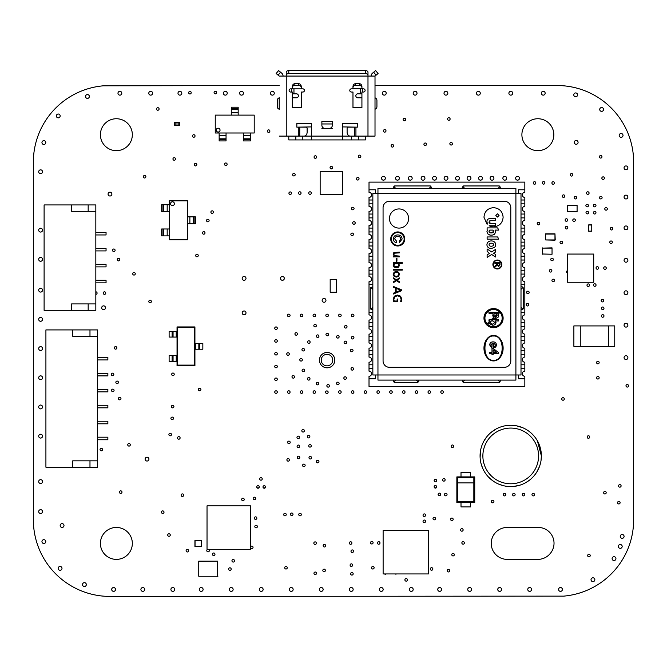 <?xml version="1.0" encoding="UTF-8"?>
<svg xmlns="http://www.w3.org/2000/svg" width="667" height="667" viewBox="0 0 667 667"><rect width="100%" height="100%" fill="white"/><g stroke="black" fill="none" stroke-linecap="round" stroke-linejoin="round"><path stroke-width="1" d="M542.454 253.994L552.034 254.252L542.454 253.994L542.454 248.124L542.454 253.994M552.034 247.866L542.454 248.124L552.034 247.866L552.034 253.994M436.235 487.819A51.092 51.092 0 0 1 435.543 487.827L434.617 487.827M265.216 487.827L263.332 487.827M258.963 487.827L257.07 487.827M330.382 168.518L332.274 168.518M332.725 360.097A5.745 5.745 0 0 0 324.104 355.119A5.745 5.745 0 0 0 324.104 365.074A5.745 5.745 0 0 0 332.725 360.097M71.569 204.936L95.831 204.936L95.831 211.322L71.569 211.322L71.569 204.936L44.105 204.936L44.105 310.305L95.831 310.305L95.831 303.919L71.569 303.919L71.569 310.305M95.831 303.919L95.831 211.322M88.169 211.322L88.169 204.936M95.831 232.391L106.053 232.391L106.053 234.951L95.831 234.951M95.831 266.883L106.053 266.883L106.053 264.324L95.831 264.324M95.831 250.917L106.053 250.917L106.053 248.357L95.831 248.357M95.831 282.85L106.053 282.85L106.053 280.29L95.831 280.29M88.169 303.919L88.169 310.305M521.002 214.049L524.837 214.049L524.837 211.497A2.551 2.551 0 0 1 522.286 208.938A2.551 2.551 0 0 1 524.837 206.386L524.837 203.835L521.002 203.835M524.837 203.835L524.837 197.449A2.551 2.551 0 0 1 522.286 194.889A2.551 2.551 0 0 1 524.837 192.338L524.837 182.116L369.018 182.116L369.018 192.338A2.551 2.551 0 0 1 371.569 194.889A2.551 2.551 0 0 1 369.018 197.449L369.018 206.386A2.551 2.551 0 0 1 371.569 208.938A2.551 2.551 0 0 1 369.018 211.497L369.018 220.435A2.551 2.551 0 0 1 371.569 222.986A2.551 2.551 0 0 1 369.018 225.546L369.018 234.484A2.551 2.551 0 0 1 371.569 237.043A2.551 2.551 0 0 1 369.018 239.595L369.018 248.533A2.551 2.551 0 0 1 371.569 251.092A2.551 2.551 0 0 1 369.018 253.643L369.018 262.581A2.551 2.551 0 0 1 371.569 265.141A2.551 2.551 0 0 1 369.018 267.692L369.018 276.63A2.551 2.551 0 0 1 371.569 279.19A2.551 2.551 0 0 1 369.018 281.741L369.018 314.949A2.551 2.551 0 0 1 371.569 317.509A2.551 2.551 0 0 1 369.018 320.06L369.018 328.998A2.551 2.551 0 0 1 371.569 331.557A2.551 2.551 0 0 1 369.018 334.109L369.018 343.046A2.551 2.551 0 0 1 371.569 345.606A2.551 2.551 0 0 1 369.018 348.157L369.018 357.103A2.551 2.551 0 0 1 371.569 359.655A2.551 2.551 0 0 1 369.018 362.206L369.018 371.152A2.551 2.551 0 0 1 371.569 373.703A2.551 2.551 0 0 1 369.018 376.255L369.018 386.476L524.837 386.476L524.837 376.255A2.551 2.551 0 0 1 522.286 373.703A2.551 2.551 0 0 1 524.837 371.152L524.837 362.206A2.551 2.551 0 0 1 522.286 359.655A2.551 2.551 0 0 1 524.837 357.103L524.837 348.157A2.551 2.551 0 0 1 522.286 345.606A2.551 2.551 0 0 1 524.837 343.046L524.837 334.109A2.551 2.551 0 0 1 522.286 331.557A2.551 2.551 0 0 1 524.837 328.998L524.837 320.06A2.551 2.551 0 0 1 522.286 317.509A2.551 2.551 0 0 1 524.837 314.949L524.837 281.741A2.551 2.551 0 0 1 522.286 279.19A2.551 2.551 0 0 1 524.837 276.63L524.837 267.692A2.551 2.551 0 0 1 522.286 265.141A2.551 2.551 0 0 1 524.837 262.581L524.837 253.643A2.551 2.551 0 0 1 522.286 251.092A2.551 2.551 0 0 1 524.837 248.533L524.837 239.595A2.551 2.551 0 0 1 522.286 237.043A2.551 2.551 0 0 1 524.837 234.484L524.837 225.546A2.551 2.551 0 0 1 522.286 222.986A2.551 2.551 0 0 1 524.837 220.435L524.837 214.049M395.839 380.09L393.922 382.008L394.556 382.641L417.55 382.641L418.826 381.366L418.826 380.09M393.28 380.09L393.922 382.008M429.048 188.503L430.957 186.585L430.323 185.951L394.556 185.951L393.28 187.227L393.28 188.503M431.599 188.503L430.957 186.585M372.845 286.852L370.927 287.494L372.845 289.403L372.845 307.287L370.927 309.205L370.293 308.563L370.293 288.127L370.927 287.494M370.927 309.205L372.845 309.838M462.256 380.09L462.89 382.008L464.807 380.09M498.016 380.09L499.933 382.008L500.567 380.09M462.89 382.008L463.532 382.641L499.291 382.641L499.933 382.008M521.002 307.287L522.92 309.205L523.562 308.563L523.562 288.127L522.286 286.852L521.002 286.852M521.002 309.838L522.92 309.205M498.016 188.503L499.933 186.585L499.291 185.951L463.532 185.951L462.256 187.227L462.256 188.503M500.567 188.503L499.933 186.585M524.837 312.398L521.002 312.398M521.002 322.611L524.837 322.611M524.837 217.884L521.002 217.884M521.002 228.097L524.837 228.097M545.648 239.945L555.227 239.945L554.969 233.817L545.648 233.817L545.648 239.945L554.969 240.203L554.969 234.075L545.648 234.075M279.215 85.526L103.302 85.818A76.638 76.638 0 0 0 33.35 162.164L33.35 519.785A76.63 76.63 0 0 0 109.98 596.423L563.698 596.131A76.638 76.638 0 0 0 633.65 519.785L633.358 155.486A76.638 76.638 0 0 0 557.02 85.526L375.012 85.526M396.481 573.945A1.276 1.276 0 0 1 395.181 573.945M386.185 573.945A1.276 1.276 0 0 1 384.525 573.945M521.894 134.701A15.966 15.966 0 0 1 545.839 120.877A15.966 15.966 0 0 1 545.839 148.533A15.966 15.966 0 0 1 521.894 134.701M100.409 134.701A15.966 15.966 0 0 1 124.354 120.877A15.966 15.966 0 0 1 124.354 148.533A15.966 15.966 0 0 1 100.409 134.701M100.409 543.422A15.966 15.966 0 0 1 124.354 529.59A15.966 15.966 0 0 1 124.354 557.245A15.966 15.966 0 0 1 100.409 543.422M377.439 542.955A1.276 1.276 0 0 1 379.356 541.854A1.276 1.276 0 0 1 379.356 544.064A1.276 1.276 0 0 1 377.439 542.955M58.171 568.359A1.918 1.918 0 0 1 61.039 566.7A1.918 1.918 0 0 1 61.039 570.018A1.918 1.918 0 0 1 58.171 568.359M254.819 526.555A1.276 1.276 0 0 1 256.737 525.454A1.276 1.276 0 0 1 256.737 527.664A1.276 1.276 0 0 1 254.819 526.555M186.11 550.7A1.276 1.276 0 0 1 188.019 549.591A1.276 1.276 0 0 1 188.019 551.801A1.276 1.276 0 0 1 186.11 550.7M82.5 584.584A1.918 1.918 0 0 1 85.368 582.925A1.918 1.918 0 0 1 85.368 586.243A1.918 1.918 0 0 1 82.5 584.584M253.16 498.457A1.276 1.276 0 0 1 255.077 497.357A1.276 1.276 0 0 1 255.077 499.566A1.276 1.276 0 0 1 253.16 498.457M381.524 178.256A1.918 1.918 0 0 1 384.4 176.597A1.918 1.918 0 0 1 384.4 179.915A1.918 1.918 0 0 1 381.524 178.256M601.159 300.634A1.276 1.276 0 0 1 603.076 299.525A1.276 1.276 0 0 1 603.076 301.734A1.276 1.276 0 0 1 601.159 300.634M170.902 589.453A1.918 1.918 0 0 1 173.779 587.794A1.918 1.918 0 0 1 173.779 591.112A1.918 1.918 0 0 1 170.902 589.453M550.759 259.488A1.276 1.276 0 0 1 552.676 258.379A1.276 1.276 0 0 1 552.676 260.597A1.276 1.276 0 0 1 550.759 259.488M593.497 285.051A1.276 1.276 0 0 1 595.414 283.942A1.276 1.276 0 0 1 595.414 286.151A1.276 1.276 0 0 1 593.497 285.051M111.514 390.403A1.276 1.276 0 0 1 113.432 389.303A1.276 1.276 0 0 1 113.432 391.512A1.276 1.276 0 0 1 111.514 390.403M601.417 308.296A1.276 1.276 0 0 1 603.335 307.187A1.276 1.276 0 0 1 603.335 309.396A1.276 1.276 0 0 1 601.417 308.296M111.697 589.453A1.918 1.918 0 0 1 114.566 587.794A1.918 1.918 0 0 1 114.566 591.112A1.918 1.918 0 0 1 111.697 589.453M601.417 315.958A1.276 1.276 0 0 1 603.335 314.849A1.276 1.276 0 0 1 603.335 317.067A1.276 1.276 0 0 1 601.417 315.958M350.1 565.132A1.276 1.276 0 0 1 352.018 564.024A1.276 1.276 0 0 1 352.018 566.233A1.276 1.276 0 0 1 350.1 565.132M344.097 342.429A1.276 1.276 0 0 1 346.015 341.329A1.276 1.276 0 0 1 346.015 343.538A1.276 1.276 0 0 1 344.097 342.429M461.864 542.905A1.276 1.276 0 0 1 463.782 541.804A1.276 1.276 0 0 1 463.782 544.014A1.276 1.276 0 0 1 461.864 542.905M171.352 406.587A1.276 1.276 0 0 1 173.27 405.478A1.276 1.276 0 0 1 173.27 407.695A1.276 1.276 0 0 1 171.352 406.587M343.847 378.064A1.276 1.276 0 0 1 345.764 376.963A1.276 1.276 0 0 1 345.764 379.173A1.276 1.276 0 0 1 343.847 378.064M351 551.209A1.276 1.276 0 0 1 352.918 550.1A1.276 1.276 0 0 1 352.918 552.318A1.276 1.276 0 0 1 351 551.209M551.934 280.457A1.276 1.276 0 0 1 553.852 279.348A1.276 1.276 0 0 1 553.852 281.566A1.276 1.276 0 0 1 551.934 280.457M325.963 334.517A1.276 1.276 0 0 1 327.881 333.408A1.276 1.276 0 0 1 327.881 335.618A1.276 1.276 0 0 1 325.963 334.517M451.776 554.661A1.276 1.276 0 0 1 453.685 553.552A1.276 1.276 0 0 1 453.685 555.761A1.276 1.276 0 0 1 451.776 554.661M322.136 300.358A1.918 1.918 0 0 1 325.004 298.699A1.918 1.918 0 0 1 325.004 302.018A1.918 1.918 0 0 1 322.136 300.358M168.893 434.534A1.276 1.276 0 0 1 170.81 433.425A1.276 1.276 0 0 1 170.81 435.643A1.276 1.276 0 0 1 168.893 434.534M326.855 385.86A1.276 1.276 0 0 1 328.773 384.751A1.276 1.276 0 0 1 328.773 386.96A1.276 1.276 0 0 1 326.855 385.86M549.325 270.802A1.276 1.276 0 0 1 551.234 269.693A1.276 1.276 0 0 1 551.234 271.911A1.276 1.276 0 0 1 549.325 270.802M587.16 437.027A1.276 1.276 0 0 1 589.078 435.918A1.276 1.276 0 0 1 589.078 438.127A1.276 1.276 0 0 1 587.16 437.027M307.445 378.831A1.276 1.276 0 0 1 309.363 377.73A1.276 1.276 0 0 1 309.363 379.94A1.276 1.276 0 0 1 307.445 378.831M618.551 485.893A1.276 1.276 0 0 1 620.468 484.784A1.276 1.276 0 0 1 620.468 486.993A1.276 1.276 0 0 1 618.551 485.893M624.062 292.746A1.918 1.918 0 0 1 626.93 291.087A1.918 1.918 0 0 1 626.93 294.405A1.918 1.918 0 0 1 624.062 292.746M322.836 570.435A1.276 1.276 0 0 1 324.754 569.326A1.276 1.276 0 0 1 324.754 571.536A1.276 1.276 0 0 1 322.836 570.435M299.783 359.805A1.276 1.276 0 0 1 301.701 358.696A1.276 1.276 0 0 1 301.701 360.905A1.276 1.276 0 0 1 299.783 359.805M323.153 545.714A1.276 1.276 0 0 1 325.071 544.614A1.276 1.276 0 0 1 325.071 546.823A1.276 1.276 0 0 1 323.153 545.714M617.559 502.676A1.276 1.276 0 0 1 619.476 501.567A1.276 1.276 0 0 1 619.476 503.777A1.276 1.276 0 0 1 617.559 502.676M307.57 342.046A1.276 1.276 0 0 1 309.488 340.945A1.276 1.276 0 0 1 309.488 343.155A1.276 1.276 0 0 1 307.57 342.046M161.456 512.173A1.276 1.276 0 0 1 163.373 511.072A1.276 1.276 0 0 1 163.373 513.282A1.276 1.276 0 0 1 161.456 512.173M140.895 589.453A1.918 1.918 0 0 1 143.764 587.794A1.918 1.918 0 0 1 143.764 591.112A1.918 1.918 0 0 1 140.895 589.453M560.022 242.438A1.276 1.276 0 0 1 561.939 241.329A1.276 1.276 0 0 1 561.939 243.538A1.276 1.276 0 0 1 560.022 242.438M586.985 285.176A1.276 1.276 0 0 1 588.894 284.067A1.276 1.276 0 0 1 588.894 286.285A1.276 1.276 0 0 1 586.985 285.176M111.264 374.437A1.276 1.276 0 0 1 113.173 373.337A1.276 1.276 0 0 1 113.173 375.546A1.276 1.276 0 0 1 111.264 374.437M620.252 536.41A1.918 1.918 0 0 1 623.128 534.751A1.918 1.918 0 0 1 623.128 538.069A1.918 1.918 0 0 1 620.252 536.41M585.884 205.586A1.276 1.276 0 0 1 587.794 204.486A1.276 1.276 0 0 1 587.794 206.695A1.276 1.276 0 0 1 585.884 205.586M292.63 174.679A1.276 1.276 0 0 1 294.547 173.57A1.276 1.276 0 0 1 294.547 175.788A1.276 1.276 0 0 1 292.63 174.679M434.142 480.582A1.276 1.276 0 0 1 436.06 479.473A1.276 1.276 0 0 1 436.06 481.682A1.276 1.276 0 0 1 434.142 480.582M60.172 525.538A1.918 1.918 0 0 1 63.048 523.878A1.918 1.918 0 0 1 63.048 527.197A1.918 1.918 0 0 1 60.172 525.538M262.998 486.96A1.276 1.276 0 0 1 264.916 485.859A1.276 1.276 0 0 1 264.916 488.069A1.276 1.276 0 0 1 262.998 486.96M267.342 131.124A1.276 1.276 0 0 1 269.251 130.023A1.276 1.276 0 0 1 269.251 132.233A1.276 1.276 0 0 1 267.342 131.124M290.453 514.299A1.276 1.276 0 0 1 292.371 513.19A1.276 1.276 0 0 1 292.371 515.399A1.276 1.276 0 0 1 290.453 514.299M308.721 445.839A1.276 1.276 0 0 1 310.639 444.731A1.276 1.276 0 0 1 310.639 446.94A1.276 1.276 0 0 1 308.721 445.839M224.554 164.257A1.276 1.276 0 0 1 226.472 163.148A1.276 1.276 0 0 1 226.472 165.366A1.276 1.276 0 0 1 224.554 164.257M297.098 446.348A1.276 1.276 0 0 1 299.016 445.239A1.276 1.276 0 0 1 299.016 447.457A1.276 1.276 0 0 1 297.098 446.348M145.106 459.121A1.918 1.918 0 0 1 147.982 457.462A1.918 1.918 0 0 1 147.982 460.78A1.918 1.918 0 0 1 145.106 459.121M308.979 457.712A1.276 1.276 0 0 1 310.897 456.612A1.276 1.276 0 0 1 310.897 458.821A1.276 1.276 0 0 1 308.979 457.712M314.082 157.053A1.276 1.276 0 0 1 316 155.945A1.276 1.276 0 0 1 316 158.162A1.276 1.276 0 0 1 314.082 157.053M297.224 457.462A1.276 1.276 0 0 1 299.141 456.353A1.276 1.276 0 0 1 299.141 458.562A1.276 1.276 0 0 1 297.224 457.462M434.142 486.835A1.276 1.276 0 0 1 436.06 485.726A1.276 1.276 0 0 1 436.06 487.944A1.276 1.276 0 0 1 434.142 486.835M206.545 220.535A1.276 1.276 0 0 1 208.463 219.426A1.276 1.276 0 0 1 208.463 221.636A1.276 1.276 0 0 1 206.545 220.535M408.346 178.256A1.918 1.918 0 0 1 411.222 176.597A1.918 1.918 0 0 1 411.222 179.915A1.918 1.918 0 0 1 408.346 178.256M284.709 567.734A1.276 1.276 0 0 1 286.627 566.633A1.276 1.276 0 0 1 286.627 568.843A1.276 1.276 0 0 1 284.709 567.734M156.537 108.963A1.276 1.276 0 0 1 158.454 107.862A1.276 1.276 0 0 1 158.454 110.072A1.276 1.276 0 0 1 156.537 108.963M423.036 515.191A1.276 1.276 0 0 1 424.954 514.082A1.276 1.276 0 0 1 424.954 516.3A1.276 1.276 0 0 1 423.036 515.191M256.737 486.96A1.276 1.276 0 0 1 258.654 485.859A1.276 1.276 0 0 1 258.654 488.069A1.276 1.276 0 0 1 256.737 486.96M423.036 521.319A1.276 1.276 0 0 1 424.954 520.218A1.276 1.276 0 0 1 424.954 522.428A1.276 1.276 0 0 1 423.036 521.319M194.28 164.641A1.276 1.276 0 0 1 196.198 163.532A1.276 1.276 0 0 1 196.198 165.75A1.276 1.276 0 0 1 194.28 164.641M283.692 514.549A1.276 1.276 0 0 1 285.601 513.448A1.276 1.276 0 0 1 285.601 515.658A1.276 1.276 0 0 1 283.692 514.549M515.633 178.256A1.918 1.918 0 0 1 518.509 176.597A1.918 1.918 0 0 1 518.509 179.915A1.918 1.918 0 0 1 515.633 178.256M214.082 92.555A1.276 1.276 0 0 1 215.991 91.446A1.276 1.276 0 0 1 215.991 93.663A1.276 1.276 0 0 1 214.082 92.555M433 518.559A1.276 1.276 0 0 1 434.909 517.459A1.276 1.276 0 0 1 434.909 519.668A1.276 1.276 0 0 1 433 518.559M192.496 135.976A1.276 1.276 0 0 1 194.405 134.876A1.276 1.276 0 0 1 194.405 137.085A1.276 1.276 0 0 1 192.496 135.976M101.684 307.77A1.918 1.918 0 0 1 104.552 306.111A1.918 1.918 0 0 1 104.552 309.43A1.918 1.918 0 0 1 101.684 307.77M537.218 223.595A1.276 1.276 0 0 1 539.136 222.495A1.276 1.276 0 0 1 539.136 224.704A1.276 1.276 0 0 1 537.218 223.595M444.489 494.547A1.276 1.276 0 0 1 446.406 493.447A1.276 1.276 0 0 1 446.406 495.656A1.276 1.276 0 0 1 444.489 494.547M352.66 222.961A1.276 1.276 0 0 1 354.577 221.853A1.276 1.276 0 0 1 354.577 224.062A1.276 1.276 0 0 1 352.66 222.961M593.413 212.74A1.276 1.276 0 0 1 595.331 211.639A1.276 1.276 0 0 1 595.331 213.849A1.276 1.276 0 0 1 593.413 212.74M451.134 446.273A1.276 1.276 0 0 1 453.051 445.164A1.276 1.276 0 0 1 453.051 447.374A1.276 1.276 0 0 1 451.134 446.273M586.01 212.615A1.276 1.276 0 0 1 587.927 211.506A1.276 1.276 0 0 1 587.927 213.723A1.276 1.276 0 0 1 586.01 212.615M593.413 205.586A1.276 1.276 0 0 1 595.331 204.486A1.276 1.276 0 0 1 595.331 206.695A1.276 1.276 0 0 1 593.413 205.586M442.58 479.865A1.276 1.276 0 0 1 444.489 478.756A1.276 1.276 0 0 1 444.489 480.965A1.276 1.276 0 0 1 442.58 479.865M561.739 398.966A1.276 1.276 0 0 1 563.657 397.857A1.276 1.276 0 0 1 563.657 400.067A1.276 1.276 0 0 1 561.739 398.966M450.625 519.326A1.276 1.276 0 0 1 452.534 518.226A1.276 1.276 0 0 1 452.534 520.435A1.276 1.276 0 0 1 450.625 519.326M624.062 325.188A1.918 1.918 0 0 1 626.93 323.528A1.918 1.918 0 0 1 626.93 326.847A1.918 1.918 0 0 1 624.062 325.188M188.661 92.68A1.276 1.276 0 0 1 190.579 91.579A1.276 1.276 0 0 1 190.579 93.789A1.276 1.276 0 0 1 188.661 92.68M438.102 494.422A1.276 1.276 0 0 1 440.02 493.313A1.276 1.276 0 0 1 440.02 495.531A1.276 1.276 0 0 1 438.102 494.422M254.31 518.126A1.276 1.276 0 0 1 256.228 517.025A1.276 1.276 0 0 1 256.228 519.234A1.276 1.276 0 0 1 254.31 518.126M241.671 499.483A1.276 1.276 0 0 1 243.58 498.374A1.276 1.276 0 0 1 243.58 500.583A1.276 1.276 0 0 1 241.671 499.483M460.589 529.932A1.276 1.276 0 0 1 462.498 528.823A1.276 1.276 0 0 1 462.498 531.032A1.276 1.276 0 0 1 460.589 529.932M430.315 568.959A1.276 1.276 0 0 1 432.233 567.859A1.276 1.276 0 0 1 432.233 570.068A1.276 1.276 0 0 1 430.315 568.959M280.499 278.389A1.918 1.918 0 0 1 283.367 276.73A1.918 1.918 0 0 1 283.367 280.048A1.918 1.918 0 0 1 280.499 278.389M447.173 570.677A1.276 1.276 0 0 1 449.091 569.568A1.276 1.276 0 0 1 449.091 571.777A1.276 1.276 0 0 1 447.173 570.677M112.54 250.292A1.276 1.276 0 0 1 114.457 249.183A1.276 1.276 0 0 1 114.457 251.401A1.276 1.276 0 0 1 112.54 250.292M108.071 194.097A1.918 1.918 0 0 1 110.939 192.438A1.918 1.918 0 0 1 110.939 195.756A1.918 1.918 0 0 1 108.071 194.097M619.193 135.409A1.918 1.918 0 0 1 622.069 133.75A1.918 1.918 0 0 1 622.069 137.069A1.918 1.918 0 0 1 619.193 135.409M118.418 398.583A1.276 1.276 0 0 1 120.327 397.474A1.276 1.276 0 0 1 120.327 399.683A1.276 1.276 0 0 1 118.418 398.583M170.91 418.376A1.276 1.276 0 0 1 172.828 417.267A1.276 1.276 0 0 1 172.828 419.485A1.276 1.276 0 0 1 170.91 418.376M599.725 109.455A1.918 1.918 0 0 1 602.601 107.796A1.918 1.918 0 0 1 602.601 111.114A1.918 1.918 0 0 1 599.725 109.455M115.858 382.358A1.276 1.276 0 0 1 117.776 381.249A1.276 1.276 0 0 1 117.776 383.467A1.276 1.276 0 0 1 115.858 382.358M541.329 93.23A1.918 1.918 0 0 1 544.205 91.571A1.918 1.918 0 0 1 544.205 94.889A1.918 1.918 0 0 1 541.329 93.23M573.77 94.856A1.918 1.918 0 0 1 576.647 93.197A1.918 1.918 0 0 1 576.647 96.515A1.918 1.918 0 0 1 573.77 94.856M177.547 437.919A1.276 1.276 0 0 1 179.465 436.81A1.276 1.276 0 0 1 179.465 439.028A1.276 1.276 0 0 1 177.547 437.919M562.256 196.14A1.276 1.276 0 0 1 564.165 195.031A1.276 1.276 0 0 1 564.165 197.24A1.276 1.276 0 0 1 562.256 196.14M444.005 93.23A1.918 1.918 0 0 1 446.882 91.571A1.918 1.918 0 0 1 446.882 94.889A1.918 1.918 0 0 1 444.005 93.23M542.329 182.858A1.276 1.276 0 0 1 544.247 181.749A1.276 1.276 0 0 1 544.247 183.959A1.276 1.276 0 0 1 542.329 182.858M586.518 193.071A1.276 1.276 0 0 1 588.436 191.963A1.276 1.276 0 0 1 588.436 194.18A1.276 1.276 0 0 1 586.518 193.071M413.19 93.23A1.918 1.918 0 0 1 416.058 91.571A1.918 1.918 0 0 1 416.058 94.889A1.918 1.918 0 0 1 413.19 93.23M533.258 182.983A1.276 1.276 0 0 1 535.176 181.874A1.276 1.276 0 0 1 535.176 184.092A1.276 1.276 0 0 1 533.258 182.983M350.867 234.325A1.276 1.276 0 0 1 352.785 233.225A1.276 1.276 0 0 1 352.785 235.434A1.276 1.276 0 0 1 350.867 234.325M476.446 93.23A1.918 1.918 0 0 1 479.323 91.571A1.918 1.918 0 0 1 479.323 94.889A1.918 1.918 0 0 1 476.446 93.23M551.909 182.983A1.276 1.276 0 0 1 553.827 181.874A1.276 1.276 0 0 1 553.827 184.092A1.276 1.276 0 0 1 551.909 182.983M351.509 208.529A1.276 1.276 0 0 1 353.427 207.42A1.276 1.276 0 0 1 353.427 209.63A1.276 1.276 0 0 1 351.509 208.529M508.888 93.23A1.918 1.918 0 0 1 511.764 91.571A1.918 1.918 0 0 1 511.764 94.889A1.918 1.918 0 0 1 508.888 93.23M117.267 259.613A1.276 1.276 0 0 1 119.176 258.513A1.276 1.276 0 0 1 119.176 260.722A1.276 1.276 0 0 1 117.267 259.613M298.758 514.549A1.276 1.276 0 0 1 300.675 513.448A1.276 1.276 0 0 1 300.675 515.658A1.276 1.276 0 0 1 298.758 514.549M239.62 93.23A1.918 1.918 0 0 1 242.496 91.571A1.918 1.918 0 0 1 242.496 94.889A1.918 1.918 0 0 1 239.62 93.23M349.341 543.038A1.276 1.276 0 0 1 351.251 541.929A1.276 1.276 0 0 1 351.251 544.139A1.276 1.276 0 0 1 349.341 543.038M313.832 543.163A1.276 1.276 0 0 1 315.749 542.054A1.276 1.276 0 0 1 315.749 544.272A1.276 1.276 0 0 1 313.832 543.163M223.403 93.23A1.918 1.918 0 0 1 226.28 91.571A1.918 1.918 0 0 1 226.28 94.889A1.918 1.918 0 0 1 223.403 93.23M350.617 573.812A1.276 1.276 0 0 1 352.535 572.711A1.276 1.276 0 0 1 352.535 574.921A1.276 1.276 0 0 1 350.617 573.812M148.783 93.23A1.918 1.918 0 0 1 151.659 91.571A1.918 1.918 0 0 1 151.659 94.889A1.918 1.918 0 0 1 148.783 93.23M596.606 362.565A1.276 1.276 0 0 1 598.524 361.456A1.276 1.276 0 0 1 598.524 363.665A1.276 1.276 0 0 1 596.606 362.565M177.981 93.23A1.918 1.918 0 0 1 180.857 91.571A1.918 1.918 0 0 1 180.857 94.889A1.918 1.918 0 0 1 177.981 93.23M313.957 573.303A1.276 1.276 0 0 1 315.875 572.203A1.276 1.276 0 0 1 315.875 574.412A1.276 1.276 0 0 1 313.957 573.303M574.129 197.674A1.276 1.276 0 0 1 576.046 196.565A1.276 1.276 0 0 1 576.046 198.774A1.276 1.276 0 0 1 574.129 197.674M526.238 304.702A1.276 1.276 0 0 1 528.147 303.593A1.276 1.276 0 0 1 528.147 305.811A1.276 1.276 0 0 1 526.238 304.702M259.68 478.914A1.276 1.276 0 0 1 261.589 477.814A1.276 1.276 0 0 1 261.589 480.023A1.276 1.276 0 0 1 259.68 478.914M270.443 93.23A1.918 1.918 0 0 1 273.32 91.571A1.918 1.918 0 0 1 273.32 94.889A1.918 1.918 0 0 1 270.443 93.23M526.622 292.438A1.276 1.276 0 0 1 528.531 291.337A1.276 1.276 0 0 1 528.531 293.547A1.276 1.276 0 0 1 526.622 292.438M610.28 228.706A1.276 1.276 0 0 1 612.189 227.597A1.276 1.276 0 0 1 612.189 229.815A1.276 1.276 0 0 1 610.28 228.706M609.763 242.246A1.276 1.276 0 0 1 611.681 241.137A1.276 1.276 0 0 1 611.681 243.355A1.276 1.276 0 0 1 609.763 242.246M604.786 208.913A1.276 1.276 0 0 1 606.703 207.804A1.276 1.276 0 0 1 606.703 210.013A1.276 1.276 0 0 1 604.786 208.913M382.366 93.23A1.918 1.918 0 0 1 385.243 91.571A1.918 1.918 0 0 1 385.243 94.889A1.918 1.918 0 0 1 382.366 93.23M599.55 197.674A1.276 1.276 0 0 1 601.467 196.565A1.276 1.276 0 0 1 601.467 198.774A1.276 1.276 0 0 1 599.55 197.674M316.383 461.547A1.276 1.276 0 0 1 318.301 460.438A1.276 1.276 0 0 1 318.301 462.656A1.276 1.276 0 0 1 316.383 461.547M596.048 267.942A1.276 1.276 0 0 1 597.966 266.842A1.276 1.276 0 0 1 597.966 269.051A1.276 1.276 0 0 1 596.048 267.942M286.885 459.888A1.276 1.276 0 0 1 288.794 458.779A1.276 1.276 0 0 1 288.794 460.989A1.276 1.276 0 0 1 286.885 459.888M307.32 436.643A1.276 1.276 0 0 1 309.23 435.534A1.276 1.276 0 0 1 309.23 437.744A1.276 1.276 0 0 1 307.32 436.643M287.644 442.388A1.276 1.276 0 0 1 289.561 441.279A1.276 1.276 0 0 1 289.561 443.497A1.276 1.276 0 0 1 287.644 442.388M522.278 494.631A1.276 1.276 0 0 1 524.187 493.522A1.276 1.276 0 0 1 524.187 495.731A1.276 1.276 0 0 1 522.278 494.631M231.958 560.789A1.276 1.276 0 0 1 233.875 559.68A1.276 1.276 0 0 1 233.875 561.897A1.276 1.276 0 0 1 231.958 560.789M512.564 494.631A1.276 1.276 0 0 1 514.482 493.522A1.276 1.276 0 0 1 514.482 495.731A1.276 1.276 0 0 1 512.564 494.631M242.179 312.873A1.918 1.918 0 0 1 245.047 311.214A1.918 1.918 0 0 1 245.047 314.532A1.918 1.918 0 0 1 242.179 312.873M531.983 494.631A1.276 1.276 0 0 1 533.9 493.522A1.276 1.276 0 0 1 533.9 495.731A1.276 1.276 0 0 1 531.983 494.631M330.048 167.659A1.276 1.276 0 0 1 331.966 166.55A1.276 1.276 0 0 1 331.966 168.759A1.276 1.276 0 0 1 330.048 167.659M296.973 437.41A1.276 1.276 0 0 1 298.891 436.301A1.276 1.276 0 0 1 298.891 438.511A1.276 1.276 0 0 1 296.973 437.41M624.062 197.048A1.918 1.918 0 0 1 626.93 195.389A1.918 1.918 0 0 1 626.93 198.708A1.918 1.918 0 0 1 624.062 197.048M95.831 291.804A1.276 1.276 0 0 1 97.082 293.08A1.276 1.276 0 0 1 95.831 294.355M624.062 167.851A1.918 1.918 0 0 1 626.93 166.191A1.918 1.918 0 0 1 626.93 169.51A1.918 1.918 0 0 1 624.062 167.851M103.218 293.08A1.276 1.276 0 0 1 105.128 291.971A1.276 1.276 0 0 1 105.128 294.189A1.276 1.276 0 0 1 103.218 293.08M100.025 449.541A1.276 1.276 0 0 1 101.934 448.432A1.276 1.276 0 0 1 101.934 450.65A1.276 1.276 0 0 1 100.025 449.541M624.062 227.864A1.918 1.918 0 0 1 626.93 226.205A1.918 1.918 0 0 1 626.93 229.523A1.918 1.918 0 0 1 624.062 227.864M242.179 278.389A1.918 1.918 0 0 1 245.047 276.73A1.918 1.918 0 0 1 245.047 280.048A1.918 1.918 0 0 1 242.179 278.389M127.739 444.814A1.276 1.276 0 0 1 129.656 443.705A1.276 1.276 0 0 1 129.656 445.923A1.276 1.276 0 0 1 127.739 444.814M624.062 260.305A1.918 1.918 0 0 1 626.93 258.646A1.918 1.918 0 0 1 626.93 261.964A1.918 1.918 0 0 1 624.062 260.305M503.243 494.631A1.276 1.276 0 0 1 505.161 493.522A1.276 1.276 0 0 1 505.161 495.731A1.276 1.276 0 0 1 503.243 494.631M502.86 178.256A1.918 1.918 0 0 1 505.736 176.597A1.918 1.918 0 0 1 505.736 179.915A1.918 1.918 0 0 1 502.86 178.256M114.324 347.874A1.276 1.276 0 0 1 116.241 346.765A1.276 1.276 0 0 1 116.241 348.983A1.276 1.276 0 0 1 114.324 347.874M208.329 549.316A1.276 1.276 0 0 1 209.338 550.742A1.276 1.276 0 0 1 207.987 551.842A1.276 1.276 0 0 1 207.821 549.316M250.509 547.123A1.276 1.276 0 0 1 252.468 546.315A1.276 1.276 0 0 1 252.468 548.441A1.276 1.276 0 0 1 250.509 547.632M171.677 374.312A1.276 1.276 0 0 1 173.587 373.203A1.276 1.276 0 0 1 173.587 375.421A1.276 1.276 0 0 1 171.677 374.312M195.689 255.528A1.276 1.276 0 0 1 197.599 254.419A1.276 1.276 0 0 1 197.599 256.637A1.276 1.276 0 0 1 195.689 255.528M212.414 554.277A1.276 1.276 0 0 1 214.332 553.168A1.276 1.276 0 0 1 214.332 555.378A1.276 1.276 0 0 1 212.414 554.277M198.366 389.511A1.276 1.276 0 0 1 200.283 388.402A1.276 1.276 0 0 1 200.283 390.62A1.276 1.276 0 0 1 198.366 389.511M301.826 430.765A1.276 1.276 0 0 1 303.743 429.656A1.276 1.276 0 0 1 303.743 431.874A1.276 1.276 0 0 1 301.826 430.765M603.71 268.059A1.276 1.276 0 0 1 605.628 266.958A1.276 1.276 0 0 1 605.628 269.168A1.276 1.276 0 0 1 603.71 268.059M302.593 465.383A1.276 1.276 0 0 1 304.511 464.274A1.276 1.276 0 0 1 304.511 466.483A1.276 1.276 0 0 1 302.593 465.383M210.889 212.106A1.276 1.276 0 0 1 212.798 210.997A1.276 1.276 0 0 1 212.798 213.207A1.276 1.276 0 0 1 210.889 212.106M228.639 569.093A1.276 1.276 0 0 1 230.557 567.984A1.276 1.276 0 0 1 230.557 570.193A1.276 1.276 0 0 1 228.639 569.093M202.46 232.925A1.276 1.276 0 0 1 204.369 231.816A1.276 1.276 0 0 1 204.369 234.025A1.276 1.276 0 0 1 202.46 232.925M449.858 143.772A1.276 1.276 0 0 1 451.776 142.663A1.276 1.276 0 0 1 451.776 144.881A1.276 1.276 0 0 1 449.858 143.772M565.141 220.035A1.276 1.276 0 0 1 567.058 218.934A1.276 1.276 0 0 1 567.058 221.144A1.276 1.276 0 0 1 565.141 220.035M391.104 145.815A1.276 1.276 0 0 1 393.021 144.706A1.276 1.276 0 0 1 393.021 146.923A1.276 1.276 0 0 1 391.104 145.815M148.816 301.509A1.276 1.276 0 0 1 150.725 300.4A1.276 1.276 0 0 1 150.725 302.618A1.276 1.276 0 0 1 148.816 301.509M572.803 220.168A1.276 1.276 0 0 1 574.721 219.059A1.276 1.276 0 0 1 574.721 221.269A1.276 1.276 0 0 1 572.803 220.168M383.442 130.874A1.276 1.276 0 0 1 385.359 129.765A1.276 1.276 0 0 1 385.359 131.974A1.276 1.276 0 0 1 383.442 130.874M119.435 492.121A1.276 1.276 0 0 1 121.352 491.02A1.276 1.276 0 0 1 121.352 493.23A1.276 1.276 0 0 1 119.435 492.121M565.266 227.697A1.276 1.276 0 0 1 567.183 226.597A1.276 1.276 0 0 1 567.183 228.806A1.276 1.276 0 0 1 565.266 227.697M601.851 178.131A1.276 1.276 0 0 1 603.76 177.022A1.276 1.276 0 0 1 603.76 179.231A1.276 1.276 0 0 1 601.851 178.131M574.262 142.363A1.918 1.918 0 0 1 577.13 140.704A1.918 1.918 0 0 1 577.13 144.022A1.918 1.918 0 0 1 574.262 142.363M167.717 535.042A1.276 1.276 0 0 1 169.635 533.933A1.276 1.276 0 0 1 169.635 536.143A1.276 1.276 0 0 1 167.717 535.042M567.334 273.07A1.276 1.276 0 0 1 567.334 270.719M181.124 495.189A1.276 1.276 0 0 1 183.041 494.08A1.276 1.276 0 0 1 183.041 496.298A1.276 1.276 0 0 1 181.124 495.189M274.746 379.29A1.276 1.276 0 0 1 276.663 378.189A1.276 1.276 0 0 1 276.663 380.398A1.276 1.276 0 0 1 274.746 379.29M558.579 589.453A1.918 1.918 0 0 1 561.456 587.794A1.918 1.918 0 0 1 561.456 591.112A1.918 1.918 0 0 1 558.579 589.453M440.787 392.063A1.276 1.276 0 0 1 442.705 390.962A1.276 1.276 0 0 1 442.705 393.171A1.276 1.276 0 0 1 440.787 392.063M415.241 392.063A1.276 1.276 0 0 1 417.158 390.962A1.276 1.276 0 0 1 417.158 393.171A1.276 1.276 0 0 1 415.241 392.063M527.764 589.453A1.918 1.918 0 0 1 530.632 587.794A1.918 1.918 0 0 1 530.632 591.112A1.918 1.918 0 0 1 527.764 589.453M428.014 392.063A1.276 1.276 0 0 1 429.932 390.962A1.276 1.276 0 0 1 429.932 393.171A1.276 1.276 0 0 1 428.014 392.063M444.105 178.256A1.918 1.918 0 0 1 446.982 176.597A1.918 1.918 0 0 1 446.982 179.915A1.918 1.918 0 0 1 444.105 178.256M376.93 392.063A1.276 1.276 0 0 1 378.839 390.962A1.276 1.276 0 0 1 378.839 393.171A1.276 1.276 0 0 1 376.93 392.063M467.742 589.453A1.918 1.918 0 0 1 470.619 587.794A1.918 1.918 0 0 1 470.619 591.112A1.918 1.918 0 0 1 467.742 589.453M364.157 392.063A1.276 1.276 0 0 1 366.066 390.962A1.276 1.276 0 0 1 366.066 393.171A1.276 1.276 0 0 1 364.157 392.063M389.695 392.063A1.276 1.276 0 0 1 391.612 390.962A1.276 1.276 0 0 1 391.612 393.171A1.276 1.276 0 0 1 389.695 392.063M497.749 589.453A1.918 1.918 0 0 1 500.625 587.794A1.918 1.918 0 0 1 500.625 591.112A1.918 1.918 0 0 1 497.749 589.453M402.468 392.063A1.276 1.276 0 0 1 404.385 390.962A1.276 1.276 0 0 1 404.385 393.171A1.276 1.276 0 0 1 402.468 392.063M274.746 392.063A1.276 1.276 0 0 1 276.663 390.962A1.276 1.276 0 0 1 276.663 393.171A1.276 1.276 0 0 1 274.746 392.063M379.34 589.453A1.918 1.918 0 0 1 382.216 587.794A1.918 1.918 0 0 1 382.216 591.112A1.918 1.918 0 0 1 379.34 589.453M274.746 353.752A1.276 1.276 0 0 1 276.663 352.643A1.276 1.276 0 0 1 276.663 354.852A1.276 1.276 0 0 1 274.746 353.752M316.258 383.558A1.276 1.276 0 0 1 318.176 382.449A1.276 1.276 0 0 1 318.176 384.667A1.276 1.276 0 0 1 316.258 383.558M349.333 589.453A1.918 1.918 0 0 1 352.201 587.794A1.918 1.918 0 0 1 352.201 591.112A1.918 1.918 0 0 1 349.333 589.453M336.568 383.433A1.276 1.276 0 0 1 338.477 382.324A1.276 1.276 0 0 1 338.477 384.534A1.276 1.276 0 0 1 336.568 383.433M432.616 178.256A1.918 1.918 0 0 1 435.484 176.597A1.918 1.918 0 0 1 435.484 179.915A1.918 1.918 0 0 1 432.616 178.256M313.065 392.063A1.276 1.276 0 0 1 314.982 390.962A1.276 1.276 0 0 1 314.982 393.171A1.276 1.276 0 0 1 313.065 392.063M409.346 589.453A1.918 1.918 0 0 1 412.223 587.794A1.918 1.918 0 0 1 412.223 591.112A1.918 1.918 0 0 1 409.346 589.453M300.292 392.063A1.276 1.276 0 0 1 302.209 390.962A1.276 1.276 0 0 1 302.209 393.171A1.276 1.276 0 0 1 300.292 392.063M338.611 392.063A1.276 1.276 0 0 1 340.529 390.962A1.276 1.276 0 0 1 340.529 393.171A1.276 1.276 0 0 1 338.611 392.063M437.735 589.453A1.918 1.918 0 0 1 440.612 587.794A1.918 1.918 0 0 1 440.612 591.112A1.918 1.918 0 0 1 437.735 589.453M351.384 392.063A1.276 1.276 0 0 1 353.293 390.962A1.276 1.276 0 0 1 353.293 393.171A1.276 1.276 0 0 1 351.384 392.063M308.721 193.071A1.276 1.276 0 0 1 310.639 191.963A1.276 1.276 0 0 1 310.639 194.18A1.276 1.276 0 0 1 308.721 193.071M199.291 589.453A1.918 1.918 0 0 1 202.159 587.794A1.918 1.918 0 0 1 202.159 591.112A1.918 1.918 0 0 1 199.291 589.453M298.508 193.071A1.276 1.276 0 0 1 300.417 191.963A1.276 1.276 0 0 1 300.417 194.18A1.276 1.276 0 0 1 298.508 193.071M38.703 481.582A1.918 1.918 0 0 1 41.579 479.923A1.918 1.918 0 0 1 41.579 483.242A1.918 1.918 0 0 1 38.703 481.582M288.928 193.197A1.276 1.276 0 0 1 290.837 192.096A1.276 1.276 0 0 1 290.837 194.305A1.276 1.276 0 0 1 288.928 193.197M395.573 178.256A1.918 1.918 0 0 1 398.449 176.597A1.918 1.918 0 0 1 398.449 179.915A1.918 1.918 0 0 1 395.573 178.256M371.561 567.734A1.276 1.276 0 0 1 373.478 566.633A1.276 1.276 0 0 1 373.478 568.843A1.276 1.276 0 0 1 371.561 567.734M41.946 541.596A1.918 1.918 0 0 1 44.822 539.937A1.918 1.918 0 0 1 44.822 543.255A1.918 1.918 0 0 1 41.946 541.596M370.544 542.705A1.276 1.276 0 0 1 372.453 541.596A1.276 1.276 0 0 1 372.453 543.805A1.276 1.276 0 0 1 370.544 542.705M38.703 511.589A1.918 1.918 0 0 1 41.579 509.93A1.918 1.918 0 0 1 41.579 513.248A1.918 1.918 0 0 1 38.703 511.589M404.894 579.873A1.276 1.276 0 0 1 406.812 578.764A1.276 1.276 0 0 1 406.812 580.974A1.276 1.276 0 0 1 404.894 579.873M351.384 337.71A1.276 1.276 0 0 1 353.293 336.602A1.276 1.276 0 0 1 353.293 338.811A1.276 1.276 0 0 1 351.384 337.71M259.305 589.453A1.918 1.918 0 0 1 262.181 587.794A1.918 1.918 0 0 1 262.181 591.112A1.918 1.918 0 0 1 259.305 589.453M351 368.868A1.276 1.276 0 0 1 352.918 367.767A1.276 1.276 0 0 1 352.918 369.977A1.276 1.276 0 0 1 351 368.868M229.298 589.453A1.918 1.918 0 0 1 232.174 587.794A1.918 1.918 0 0 1 232.174 591.112A1.918 1.918 0 0 1 229.298 589.453M350.483 350.475A1.276 1.276 0 0 1 352.401 349.375A1.276 1.276 0 0 1 352.401 351.584A1.276 1.276 0 0 1 350.483 350.475M421.119 178.256A1.918 1.918 0 0 1 423.995 176.597A1.918 1.918 0 0 1 423.995 179.915A1.918 1.918 0 0 1 421.119 178.256M301.951 349.716A1.276 1.276 0 0 1 303.869 348.608A1.276 1.276 0 0 1 303.869 350.817A1.276 1.276 0 0 1 301.951 349.716M289.311 589.453A1.918 1.918 0 0 1 292.188 587.794A1.918 1.918 0 0 1 292.188 591.112A1.918 1.918 0 0 1 289.311 589.453M302.076 370.402A1.276 1.276 0 0 1 303.994 369.301A1.276 1.276 0 0 1 303.994 371.511A1.276 1.276 0 0 1 302.076 370.402M316.383 336.176A1.276 1.276 0 0 1 318.301 335.067A1.276 1.276 0 0 1 318.301 337.277A1.276 1.276 0 0 1 316.383 336.176M319.326 589.453A1.918 1.918 0 0 1 322.194 587.794A1.918 1.918 0 0 1 322.194 591.112A1.918 1.918 0 0 1 319.326 589.453M336.568 336.81A1.276 1.276 0 0 1 338.477 335.709A1.276 1.276 0 0 1 338.477 337.919A1.276 1.276 0 0 1 336.568 336.81M313.832 325.646A1.276 1.276 0 0 1 315.749 324.546A1.276 1.276 0 0 1 315.749 326.755A1.276 1.276 0 0 1 313.832 325.646M38.703 319.368A1.918 1.918 0 0 1 41.579 317.709A1.918 1.918 0 0 1 41.579 321.027A1.918 1.918 0 0 1 38.703 319.368M344.48 326.797A1.276 1.276 0 0 1 346.398 325.696A1.276 1.276 0 0 1 346.398 327.906A1.276 1.276 0 0 1 344.48 326.797M286.752 354.002A1.276 1.276 0 0 1 288.669 352.901A1.276 1.276 0 0 1 288.669 355.111A1.276 1.276 0 0 1 286.752 354.002M38.703 348.566A1.918 1.918 0 0 1 41.579 346.907A1.918 1.918 0 0 1 41.579 350.225A1.918 1.918 0 0 1 38.703 348.566M291.988 376.863A1.276 1.276 0 0 1 293.905 375.763A1.276 1.276 0 0 1 293.905 377.972A1.276 1.276 0 0 1 291.988 376.863M467.1 178.256A1.918 1.918 0 0 1 469.977 176.597A1.918 1.918 0 0 1 469.977 179.915A1.918 1.918 0 0 1 467.1 178.256M351.384 315.433A1.276 1.276 0 0 1 353.293 314.324A1.276 1.276 0 0 1 353.293 316.542A1.276 1.276 0 0 1 351.384 315.433M38.703 406.962A1.918 1.918 0 0 1 41.579 405.303A1.918 1.918 0 0 1 41.579 408.621A1.918 1.918 0 0 1 38.703 406.962M338.611 315.433A1.276 1.276 0 0 1 340.529 314.324A1.276 1.276 0 0 1 340.529 316.542A1.276 1.276 0 0 1 338.611 315.433M325.579 392.196A1.276 1.276 0 0 1 327.497 391.087A1.276 1.276 0 0 1 327.497 393.297A1.276 1.276 0 0 1 325.579 392.196M38.703 377.764A1.918 1.918 0 0 1 41.579 376.105A1.918 1.918 0 0 1 41.579 379.423A1.918 1.918 0 0 1 38.703 377.764M294.931 333.95A1.276 1.276 0 0 1 296.84 332.841A1.276 1.276 0 0 1 296.84 335.059A1.276 1.276 0 0 1 294.931 333.95M274.746 328.206A1.276 1.276 0 0 1 276.663 327.097A1.276 1.276 0 0 1 276.663 329.306A1.276 1.276 0 0 1 274.746 328.206M612.106 558.629A1.918 1.918 0 0 1 614.982 556.97A1.918 1.918 0 0 1 614.982 560.288A1.918 1.918 0 0 1 612.106 558.629M274.746 340.979A1.276 1.276 0 0 1 276.663 339.87A1.276 1.276 0 0 1 276.663 342.079A1.276 1.276 0 0 1 274.746 340.979M287.519 392.063A1.276 1.276 0 0 1 289.436 390.962A1.276 1.276 0 0 1 289.436 393.171A1.276 1.276 0 0 1 287.519 392.063M591.02 579.715A1.918 1.918 0 0 1 593.897 578.056A1.918 1.918 0 0 1 593.897 581.374A1.918 1.918 0 0 1 591.02 579.715M274.746 366.525A1.276 1.276 0 0 1 276.663 365.416A1.276 1.276 0 0 1 276.663 367.625A1.276 1.276 0 0 1 274.746 366.525M455.603 178.256A1.918 1.918 0 0 1 458.479 176.597A1.918 1.918 0 0 1 458.479 179.915A1.918 1.918 0 0 1 455.603 178.256M300.292 315.433A1.276 1.276 0 0 1 302.209 314.324A1.276 1.276 0 0 1 302.209 316.542A1.276 1.276 0 0 1 300.292 315.433M618.342 546.423A1.918 1.918 0 0 1 621.219 544.764A1.918 1.918 0 0 1 621.219 548.082A1.918 1.918 0 0 1 618.342 546.423M287.519 315.433A1.276 1.276 0 0 1 289.436 314.324A1.276 1.276 0 0 1 289.436 316.542A1.276 1.276 0 0 1 287.519 315.433M313.065 315.433A1.276 1.276 0 0 1 314.982 314.324A1.276 1.276 0 0 1 314.982 316.542A1.276 1.276 0 0 1 313.065 315.433M38.703 436.16A1.918 1.918 0 0 1 41.579 434.5A1.918 1.918 0 0 1 41.579 437.819A1.918 1.918 0 0 1 38.703 436.16M325.838 315.433A1.276 1.276 0 0 1 327.755 314.324A1.276 1.276 0 0 1 327.755 316.542A1.276 1.276 0 0 1 325.838 315.433M423.929 144.28A1.276 1.276 0 0 1 425.846 143.18A1.276 1.276 0 0 1 425.846 145.389A1.276 1.276 0 0 1 423.929 144.28M38.703 171.761A1.918 1.918 0 0 1 41.579 170.102A1.918 1.918 0 0 1 41.579 173.42A1.918 1.918 0 0 1 38.703 171.761M447.557 118.993A1.276 1.276 0 0 1 449.475 117.884A1.276 1.276 0 0 1 449.475 120.102A1.276 1.276 0 0 1 447.557 118.993M358.279 156.42A1.276 1.276 0 0 1 360.197 155.311A1.276 1.276 0 0 1 360.197 157.52A1.276 1.276 0 0 1 358.279 156.42M38.703 230.157A1.918 1.918 0 0 1 41.579 228.498A1.918 1.918 0 0 1 41.579 231.816A1.918 1.918 0 0 1 38.703 230.157M403.11 119.501A1.276 1.276 0 0 1 405.027 118.401A1.276 1.276 0 0 1 405.027 120.61A1.276 1.276 0 0 1 403.11 119.501M478.598 178.256A1.918 1.918 0 0 1 481.466 176.597A1.918 1.918 0 0 1 481.466 179.915A1.918 1.918 0 0 1 478.598 178.256M143.322 176.722A1.276 1.276 0 0 1 145.239 175.621A1.276 1.276 0 0 1 145.239 177.831A1.276 1.276 0 0 1 143.322 176.722M38.703 290.17A1.918 1.918 0 0 1 41.579 288.511A1.918 1.918 0 0 1 41.579 291.829A1.918 1.918 0 0 1 38.703 290.17M132.716 273.795A1.276 1.276 0 0 1 134.634 272.686A1.276 1.276 0 0 1 134.634 274.896A1.276 1.276 0 0 1 132.716 273.795M172.953 158.971A1.276 1.276 0 0 1 174.871 157.862A1.276 1.276 0 0 1 174.871 160.08A1.276 1.276 0 0 1 172.953 158.971M38.703 259.355A1.918 1.918 0 0 1 41.579 257.695A1.918 1.918 0 0 1 41.579 261.014A1.918 1.918 0 0 1 38.703 259.355M356.486 178.764A1.276 1.276 0 0 1 358.404 177.664A1.276 1.276 0 0 1 358.404 179.873A1.276 1.276 0 0 1 356.486 178.764M624.062 357.629A1.918 1.918 0 0 1 626.93 355.97A1.918 1.918 0 0 1 626.93 359.288A1.918 1.918 0 0 1 624.062 357.629M491.362 501.526A1.276 1.276 0 0 1 493.28 500.417A1.276 1.276 0 0 1 493.28 502.635A1.276 1.276 0 0 1 491.362 501.526M56.328 115.941A1.918 1.918 0 0 1 59.205 114.282A1.918 1.918 0 0 1 59.205 117.6A1.918 1.918 0 0 1 56.328 115.941M599.416 156.795A1.276 1.276 0 0 1 601.334 155.694A1.276 1.276 0 0 1 601.334 157.904A1.276 1.276 0 0 1 599.416 156.795M41.946 142.563A1.918 1.918 0 0 1 44.822 140.904A1.918 1.918 0 0 1 44.822 144.222A1.918 1.918 0 0 1 41.946 142.563M570.302 174.804A1.276 1.276 0 0 1 572.211 173.703A1.276 1.276 0 0 1 572.211 175.913A1.276 1.276 0 0 1 570.302 174.804M490.087 178.256A1.918 1.918 0 0 1 492.963 176.597A1.918 1.918 0 0 1 492.963 179.915A1.918 1.918 0 0 1 490.087 178.256M603.635 492.713A1.276 1.276 0 0 1 605.553 491.604A1.276 1.276 0 0 1 605.553 493.813A1.276 1.276 0 0 1 603.635 492.713M85.526 96.473A1.918 1.918 0 0 1 88.403 94.814A1.918 1.918 0 0 1 88.403 98.132A1.918 1.918 0 0 1 85.526 96.473M587.669 555.553A1.276 1.276 0 0 1 589.586 554.444A1.276 1.276 0 0 1 589.586 556.662A1.276 1.276 0 0 1 587.669 555.553M625.988 385.809A1.276 1.276 0 0 1 627.905 384.701A1.276 1.276 0 0 1 627.905 386.91A1.276 1.276 0 0 1 625.988 385.809M117.967 93.23A1.918 1.918 0 0 1 120.844 91.571A1.918 1.918 0 0 1 120.844 94.889A1.918 1.918 0 0 1 117.967 93.23M596.606 377.764A1.276 1.276 0 0 1 598.524 376.655A1.276 1.276 0 0 1 598.524 378.864A1.276 1.276 0 0 1 596.606 377.764M507.203 559.38A15.966 15.966 0 0 1 491.254 544.114A15.966 15.966 0 0 1 505.811 527.514L538.494 527.455A15.791 15.791 0 0 1 550.092 553.677L549.149 554.711A15.966 15.966 0 0 1 539.244 559.321L507.203 559.38M319.451 360.564A7.679 7.679 0 0 1 326.255 352.51A7.679 7.679 0 0 1 334.684 358.846L334.776 359.705A7.679 7.679 0 0 1 327.547 367.8A7.679 7.679 0 0 1 319.451 360.564M524.837 189.778L518.451 189.778L518.451 193.613M521.002 200L524.837 200M369.018 364.766L372.845 364.766M372.845 354.544L369.018 354.544M369.018 200L372.845 200M375.404 193.613L375.404 189.778L369.018 189.778M567.509 211.547L577.088 211.806L567.509 211.547L567.509 205.669L567.509 211.547M567.767 205.419L577.088 205.419L577.088 211.547M369.018 350.717L372.845 350.717M372.845 340.495L369.018 340.495M593.713 282.258L593.713 254.06L567.334 254.06L567.334 282.258L593.713 282.258M369.018 270.243L372.845 270.243M372.845 260.03L369.018 260.03M369.018 336.66L372.845 336.66M372.845 326.446L369.018 326.446M369.018 322.611L372.845 322.611M372.845 312.398L369.018 312.398M487.118 239.153L498.758 239.153L497.649 236.96L487.118 236.96L487.118 239.153M524.837 260.03L521.002 260.03M521.002 270.243L524.837 270.243M491.204 235.134A55.361 13.307 -139.1 0 0 494.622 234.175L495.673 231.874A29.423 8.588 166.9 0 0 494.981 230.098L498.758 230.098L497.649 227.906L487.118 227.906L487.118 230.098L487.594 230.098A38.428 9.688 -154 0 0 486.943 231.874L488.144 234.284A56.795 14.332 132.6 0 0 491.204 235.134M491.154 232.9A155.753 13.04 -149.6 0 0 493.597 231.457A11.698 4.285 159.9 0 0 492.905 230.098L489.736 230.098A57.771 9.713 -148.9 0 0 489.019 231.591A188.136 13.699 148.6 0 0 491.154 232.9L493.597 231.457L492.905 230.098M494.622 234.175L492.988 234.942M495.473 230.874L495.673 231.874M486.943 231.874L487.127 230.849M490.212 235.076L488.144 234.284M489.736 230.098L489.019 231.724M369.018 284.3L372.845 284.3M372.845 274.079L369.018 274.079M524.837 354.544L521.002 354.544M521.002 364.766L524.837 364.766M369.018 228.097L372.845 228.097M372.845 217.884L369.018 217.884M198.749 576.246L217.909 576.246L198.749 576.246L198.749 561.172L217.659 561.172L217.659 576.496L217.659 561.172L198.749 561.431M493.547 226.822C499.375 226.271 502.568 223.078 503.126 217.242C502.568 211.406 499.375 208.212 493.547 207.662C487.702 208.212 484.509 211.406 483.967 217.242L487.118 224.354L487.118 223.553L487.677 223.553A437.544 31.216 -36.8 0 1 486.952 221.586C486.952 219.526 488.227 218.493 490.787 218.493L495.514 218.493L495.514 220.694L490.97 220.694A11.439 2.793 -155 0 0 489.453 221.044L489.028 222.111A158.646 13.273 142.8 0 0 490.92 223.553L495.514 223.553L495.514 225.754L489.144 225.754A11.856 10.614 107.7 0 0 493.547 226.822M499.041 215.458L497.432 213.84L495.814 215.458L497.432 217.075L499.041 215.458M486.952 221.586L487.118 222.653M489.453 221.044L490.97 220.694M490.92 223.553L489.028 222.111M492.371 226.747L491.246 226.547M490.162 226.205L489.144 225.754M554.969 233.817L555.227 239.945M524.837 231.933L521.002 231.933M521.002 242.146L524.837 242.146M524.837 245.981L521.002 245.981M521.002 256.195L524.837 256.195M320.152 171.361L320.152 194.347L342.505 194.347L342.505 171.361L320.152 171.361M524.837 274.079L521.002 274.079M521.002 284.3L524.837 284.3M97.64 407.829L107.862 407.829L107.862 405.269L97.64 405.269M97.64 359.93L107.862 359.93L107.862 357.379L97.64 357.379M97.64 375.896L107.862 375.896L107.862 373.345L97.64 373.345M97.64 391.863L107.862 391.863L107.862 389.303L97.64 389.303M97.64 423.795L107.862 423.795L107.862 421.236L97.64 421.236M97.64 439.761L107.862 439.761L107.862 437.202L97.64 437.202M97.64 336.301L97.64 460.83L72.736 460.83L72.736 467.217L45.915 467.217L45.915 329.915L97.64 329.915L97.64 336.301L72.736 336.301L72.736 329.915M72.736 467.217L97.64 467.217L97.64 460.83M89.978 460.83L89.978 467.217M89.978 336.301L89.978 329.915M461.005 502.451L461.005 506.92L470.585 506.92L470.585 502.451M470.585 476.905L470.585 472.436L461.005 472.436L461.005 476.905M473.845 482.908L473.845 477.797L457.745 477.797L457.745 482.908L473.845 482.908L473.845 501.559L457.745 501.559L457.745 482.908M457.745 501.559L456.853 502.451L474.737 502.451L473.845 501.559M474.737 502.451L474.737 476.905L456.853 476.905L456.853 502.451M456.853 476.905L457.745 477.797M474.737 476.905L473.845 477.797M369.018 214.049L372.845 214.049M372.845 203.835L369.018 203.835M369.018 242.146L372.845 242.146M372.845 231.933L369.018 231.933M418.184 382.008L416.275 380.09M393.922 186.585L395.839 188.503M462.89 186.585L464.807 188.503M522.92 287.494L521.002 289.403M524.837 368.593L521.002 368.593M518.451 374.979L518.451 378.814L524.837 378.814M226.046 133L226.046 140.92L219.151 140.92L219.151 133M250.317 133L250.317 140.92L243.413 140.92L243.413 133M231.282 115.116L231.282 107.195L238.177 107.195L238.177 115.116M215.249 133L254.21 133L254.21 115.116L215.249 115.116L215.249 133M226.046 138.811L219.151 138.811M250.317 138.811L243.413 138.811M231.282 109.305L238.177 109.305L231.282 109.305M218.126 132.041A1.918 1.918 0 0 1 216.467 129.165A1.918 1.918 0 0 1 219.785 129.165A1.918 1.918 0 0 1 218.126 132.041M524.837 340.495L521.002 340.495M521.002 350.717L524.837 350.717M369.018 378.814L375.404 378.814L375.404 374.979M372.845 368.593L369.018 368.593M369.018 256.195L372.845 256.195M372.845 245.981L369.018 245.981M428.522 573.945L428.522 530.457L383.125 530.457L383.125 573.945L428.522 573.945M330.182 292.188L336.568 292.188L336.568 279.415L330.182 279.415L330.182 292.188M573.878 346.34L580.265 346.34L580.265 325.905L573.878 325.905L573.878 346.34M614.749 346.34L614.749 325.905L608.362 325.905L608.362 346.34L614.749 346.34M608.362 325.921L580.265 325.921M608.362 346.331L580.265 346.331M175.988 122.62L174.337 122.678L175.996 122.678M174.337 122.678L174.471 125.354L174.354 122.611M175.988 125.271L174.471 125.354L175.863 125.354M179.64 122.57L178.039 122.678L179.69 122.636M179.565 125.221L178.172 125.221L178.172 122.678L179.565 122.678L179.565 125.221M179.698 122.653L179.681 125.296M175.996 125.354L178.039 125.354L178.039 122.545L175.996 122.545L175.996 125.354M480.073 455.928A30.657 30.657 0 0 1 526.055 429.381A30.657 30.657 0 0 1 526.055 482.474A30.657 30.657 0 0 1 480.073 455.928M328.714 139.928L325.521 139.928M312.106 139.928L311.656 139.928L311.656 123.328L296.84 123.328L296.84 127.155L311.656 126.905M320.41 139.928L317.217 139.928M375.012 109.405L375.012 136.101L355.936 136.101L355.936 127.155L357.387 127.155L357.387 123.328L342.571 123.328L342.571 139.928L342.121 139.928M286.243 75.163L286.243 72.169A2.551 1.592 0 0 1 288.794 70.577L365.433 70.577A2.551 1.592 0 0 1 367.984 72.169L367.984 75.163A2.551 1.592 180 0 0 365.433 73.57L288.794 73.57A2.551 1.592 180 0 0 286.243 75.163L286.243 76.071L375.012 76.071L375.012 97.657M355.936 136.101L299.75 136.101L299.75 127.155L306.07 127.155A1.276 1.042 90 0 1 307.12 128.439L307.12 132.266A3.835 3.135 90 0 1 303.977 136.101L286.243 136.101L286.243 76.071L279.215 76.071L276.155 73.528L278.598 70.577L281.707 73.162A3.702 3.702 0 0 1 283.05 76.013L283.05 76.071M299.75 127.155L296.84 127.155M361.923 87.61A2.551 2.209 180 0 0 359.363 85.393L355.536 85.393A2.551 2.209 180 0 0 352.976 87.61L352.976 86.652A2.951 2.551 90 0 1 355.536 83.7L359.363 83.7A2.951 2.551 90 0 1 361.923 86.652L361.923 88.711L351.384 88.844A1.592 1.592 0 0 0 349.783 90.437A1.592 1.592 0 0 0 351.384 92.038L352.976 92.038L352.976 107.62L361.923 107.62L361.923 92.038L363.515 92.038A1.592 1.592 0 0 0 365.107 90.437A1.592 1.592 0 0 0 363.515 88.844L361.923 88.711M361.923 88.127L361.923 86.652M301.251 88.844L290.712 88.844A1.592 1.592 0 0 0 289.119 90.437A1.592 1.592 0 0 0 290.712 92.038L292.313 92.038L292.313 107.62L301.251 107.62L301.251 92.038L302.843 92.038A1.592 1.592 0 0 0 304.444 90.437A1.592 1.592 0 0 0 302.843 88.844L301.251 88.844M292.313 88.127L292.313 86.652A2.951 2.551 90 0 1 294.864 83.7L298.699 83.7A2.951 2.551 90 0 1 301.251 86.652L301.251 88.711M329.156 128.439A3.193 3.193 0 0 0 332.349 125.246L332.349 121.411L321.878 121.411L321.878 125.246A3.193 3.193 0 0 0 325.071 128.439L332.349 128.439M301.251 87.61A2.551 2.209 180 0 0 298.699 85.393L294.864 85.393A2.551 2.209 180 0 0 292.313 87.61L292.313 86.652M279.215 109.196A2.551 2.551 0 0 1 277.305 106.72L277.305 100.333A2.551 2.551 0 0 1 279.215 97.866M352.976 87.61L352.976 88.711M292.313 97.782L296.456 97.782A1.918 1.918 0 0 0 298.374 95.865L298.374 95.74A1.918 1.918 0 0 0 296.456 93.822L292.313 93.822M361.923 93.822L357.77 93.822A1.918 1.918 0 0 0 355.853 95.74L355.853 95.865A1.918 1.918 0 0 0 357.77 97.782L361.923 97.782M365.433 136.101L365.433 139.928L365.433 136.101M292.313 87.61L292.313 88.711M378.072 73.528L375.629 70.577L378.072 73.528L375.012 76.071L375.012 136.101M371.177 76.071L371.177 76.013A3.702 3.702 0 0 1 372.519 73.162L375.629 70.577M288.794 139.928L288.794 136.101L288.794 139.928L302.81 139.928L302.81 136.101M367.984 75.163L367.984 136.101M321.878 128.439L325.071 128.439M279.215 109.405L279.215 97.657M375.012 97.866A2.551 2.551 0 0 1 376.93 100.333L376.93 106.72A2.551 2.551 0 0 1 375.012 109.196M337.01 139.928L333.817 139.928M348.157 127.155A1.276 1.042 -90 0 0 347.107 128.439L347.107 132.266A3.835 3.135 -90 0 0 350.25 136.101L354.477 136.101L354.477 127.155L348.157 127.155M357.387 127.155L342.571 126.905M278.598 70.577L276.155 73.528M332.349 123.962L321.878 123.962M365.433 139.928L302.81 139.928M279.215 136.101L286.243 136.101M351.417 136.101L351.417 139.928M355.936 127.155L354.477 127.155M591.754 231.132L588.694 231.132L588.561 225.004L588.561 231.132L591.754 231.266L591.754 224.879L588.694 224.879L591.754 224.879M588.694 231.266L591.754 231.266M194.922 546.456L194.922 540.578L201.309 540.578L201.309 546.456L194.922 546.456M524.837 326.446L521.002 326.446M521.002 336.66L524.837 336.66M169.593 211.622L161.672 211.622L161.672 204.727L169.593 204.727M169.593 235.893L161.672 235.893L161.672 228.989L169.593 228.989M187.477 216.858L195.389 216.858L195.389 223.753L187.477 223.753M163.782 211.622L163.782 204.727M163.782 235.893L163.782 228.989L163.782 235.893M193.288 216.858L193.288 223.753M170.552 203.702A1.918 1.918 0 0 1 173.428 202.043A1.918 1.918 0 0 1 173.428 205.361A1.918 1.918 0 0 1 170.552 203.702M187.477 239.787L187.477 200.825L169.593 200.825L169.593 239.787L187.477 239.787M207.028 549.316L250.509 549.316L250.509 505.844L207.028 505.844L207.028 549.316M515.899 188.503L377.956 188.503L377.956 374.979L372.845 374.979L372.845 193.613L521.002 193.613L521.002 374.979L515.899 374.979L515.899 380.09L377.956 380.09L377.956 374.979L515.899 374.979L515.899 188.503M389.453 218.518A9.58 9.58 0 0 0 403.818 226.813A9.58 9.58 0 0 0 403.818 210.222A9.58 9.58 0 0 0 389.453 218.518M489.878 253.202L487.118 254.819L487.118 257.437L491.662 254.469L495.514 256.995L495.514 254.369L493.472 253.202L495.514 252.034L495.514 249.425L491.662 251.943L487.118 248.974L487.118 251.592L488.519 252.434M504.402 367.317A6.387 6.387 0 0 0 510.789 360.93L510.789 207.662A6.387 6.387 0 0 0 504.402 201.276L389.453 201.276A6.387 6.387 0 0 0 383.066 207.662L383.066 360.93A6.387 6.387 0 0 0 389.453 367.317L504.402 367.317M391.362 238.953A6.387 6.387 0 0 0 400.942 244.489A6.387 6.387 0 0 0 400.942 233.425A6.387 6.387 0 0 0 391.362 238.953M390.729 238.953A7.029 7.029 0 0 0 401.267 245.039A7.029 7.029 0 0 0 401.267 232.875A7.029 7.029 0 0 0 390.729 238.953M493.288 264.499A4.085 4.085 0 0 0 499.416 268.042A4.085 4.085 0 0 0 499.416 260.964A4.085 4.085 0 0 0 493.288 264.499M492.905 264.499A4.469 4.469 0 0 0 499.608 268.367A4.469 4.469 0 0 0 499.608 260.63A4.469 4.469 0 0 0 492.905 264.499M487.794 324.571A8.621 8.621 0 0 0 499.641 324.237A8.621 8.621 0 0 0 499.967 312.398L498.532 313.832L498.349 317L495.756 318.609L494.13 318.234L492.513 319.852L498.532 319.852L498.532 320.969L495.081 320.969L496.04 322.628C495.648 324.437 494.464 325.296 492.488 325.196L488.986 323.378L487.794 324.571M483.967 318.142A9.58 9.58 0 0 0 498.332 326.438A9.58 9.58 0 0 0 498.332 309.847A9.58 9.58 0 0 0 483.967 318.142M493.547 336.026C482.074 335.092 482.074 361.231 493.547 360.288C505.019 361.231 505.019 335.092 493.547 336.026M493.547 360.93A12.773 9.58 90 0 0 503.126 348.157A12.773 9.58 90 0 0 493.547 335.384A12.773 9.58 90 0 0 483.967 348.157A12.773 9.58 90 0 0 493.547 360.93M487.118 323.895L489.878 320.844L488.953 320.844L488.953 319.852L491.162 319.852L493.38 317.625L492.805 313.257L488.953 313.257L488.953 312.139L498.532 312.481L499.291 311.722A8.621 8.621 0 0 0 487.452 312.048A8.621 8.621 0 0 0 487.118 323.895M491.479 320.885L489.82 322.545L492.446 324.204L495.047 322.511L492.488 320.819L491.479 320.885M494.981 317.384L495.706 317.484L497.415 314.957L494.981 317.384M494.214 316.792L497.415 313.257L493.93 313.257L494.214 316.792M495.756 318.609L494.13 318.234M493.38 317.625L492.805 315.433M497.782 264.766L498.616 265.883L499.416 264.916L499.416 263.398L497.782 263.398L497.782 264.766M494.897 263.398L494.897 262.673L500.008 262.673L500.008 264.891L498.633 266.608L497.257 265.249L494.897 267.025L494.897 266.2L497.19 264.132L497.19 263.398L494.897 263.398M394.739 238.969L396.657 241.271L396.506 242.746C394.514 242.304 393.48 241.062 393.413 239.019C393.597 236.36 395.039 235.001 397.724 234.934C400.45 234.976 401.909 236.343 402.109 239.019L399.45 242.605L399.308 241.129L400.775 239.044C400.617 237.252 399.608 236.376 397.765 236.41C395.931 236.351 394.922 237.202 394.739 238.969M490.72 344.981L491.754 346.682L491.637 347.807L489.695 344.964C489.845 342.938 490.954 341.913 493.013 341.879C495.089 341.888 496.231 342.896 496.456 344.897C496.231 346.857 495.106 347.84 493.08 347.84L492.788 343.03L490.72 344.981M495.423 344.897L493.822 343.03L493.822 346.698L494.872 346.273L495.423 344.897M489.803 353.46L489.803 352.309L491.988 352.309L491.988 348.416L493.13 348.416L498.633 352.66L498.633 353.46L493.13 353.46L493.13 354.602L491.988 354.602L491.988 353.46L489.803 353.46M493.13 349.833L493.13 352.309L496.348 352.309L493.13 349.833M394.714 256.845L399.366 256.845L399.366 256.07L394.572 255.694L393.838 254.285L394.355 253.202L399.366 252.86L399.366 252.084L393.838 252.568L393.171 254.177L394.372 256.178L393.28 256.178L393.28 256.895L394.714 256.845M396.932 258.221L396.156 258.221L396.156 261.222L396.932 261.222L396.932 258.221M402.251 262.598L393.28 262.598L393.28 263.34L394.272 263.365L393.171 265.233L394.08 267.083L396.323 267.692L398.599 267.133L399.483 265.249L398.324 263.373L402.251 263.373L402.251 262.598M398.024 266.567L394.639 266.567L394.055 266.025L394.08 264.324L396.323 263.373L397.991 263.765L398.816 265.149L398.024 266.567M402.251 269.351L393.28 269.351L393.28 270.127L402.251 270.127L402.251 269.351M398.524 272.144L396.323 271.461L394.139 272.144L393.171 274.279L394.139 276.438L396.323 277.105L398.524 276.438L399.483 274.279L398.524 272.144M393.838 274.279L394.556 272.761L396.323 272.228L398.124 272.761L398.816 274.279L398.124 275.821L396.323 276.33L394.556 275.821L393.838 274.279M396.506 279.873L393.28 277.764L393.28 278.539L395.915 280.257L393.28 281.866L393.28 282.75L396.506 280.64L399.366 282.525L399.366 281.749L397.098 280.257L399.366 278.764L399.366 277.881L396.506 279.873M401.584 289.828L393.28 286.401L393.28 287.177L395.498 288.077L395.498 292.346L393.28 293.263L393.28 294.039L401.584 290.72L401.584 289.828M396.156 288.386L400.809 290.22L396.156 292.063L396.156 288.386M397.157 301.009L394.147 301.009L393.838 299.225L394.906 296.69L397.49 295.806L400.067 296.698L401.142 299.208L400.642 301.359L401.409 301.451L401.809 299.225L400.609 296.165L397.49 295.031L394.364 296.148L393.171 299.208L393.68 301.784L397.824 301.784L397.824 299.016L397.157 299.016L397.157 301.009M491.296 248.516L494.447 247.432A95.748 17.742 -155.3 0 0 495.681 244.714A108.021 18.843 155.2 0 0 494.447 241.996A186.427 27.747 122.5 0 0 491.296 240.929A68.317 16.8 57.3 0 0 488.169 241.996A72.028 15.458 -155.4 0 0 486.943 244.714A66.3 14.824 155.5 0 0 488.169 247.432A153.443 24.996 122.6 0 0 491.296 248.516M491.296 246.281L492.938 245.881A245.314 17.209 -149.4 0 0 493.555 244.714A36.568 6.553 147.8 0 0 492.938 243.563L491.296 243.163A12.048 4.302 -142.3 0 0 489.711 243.555A85.543 10.172 -151.1 0 0 489.069 244.714A10.122 3.518 154.2 0 0 489.753 245.89A7.037 3.552 140.5 0 0 491.296 246.281M177.038 331.332L177.038 337.077L169.118 337.077L169.118 331.332L177.038 331.332L177.038 326.93L194.922 326.93L194.922 343.463L202.843 343.463L202.843 349.216L194.922 349.216L194.922 343.463M194.922 349.216L194.922 365.758L177.038 365.758L177.038 361.347L169.118 361.347L169.118 355.603L177.038 355.603L177.038 361.347M194.28 327.564L177.68 327.564L177.68 365.116L194.28 365.116L194.28 327.564L194.922 326.93M177.038 355.603L177.038 337.077M177.68 327.564L177.038 326.93M177.038 365.758L177.68 365.116M194.28 365.116L194.922 365.758M542.713 254.252L542.713 247.866M542.454 248.124L552.034 248.124M567.767 211.806L567.767 205.669L577.088 205.669M226.046 135.401L219.151 135.401M226.046 139.661L219.151 139.661M250.317 135.401L243.413 135.401M250.317 139.661L243.413 139.661M231.282 112.715L238.177 112.715M231.282 108.454L238.177 108.454M174.471 122.678L175.863 122.678L175.863 125.221L174.471 125.221L174.471 122.678M482.875 455.928A27.856 27.856 0 0 1 524.654 431.807A27.856 27.856 0 0 1 524.654 480.048A27.856 27.856 0 0 1 482.875 455.928M291.696 92.038L291.696 88.844M298.291 136.101L298.291 127.155M294.864 85.393L294.864 83.7M360.28 93.822L360.28 88.711M362.531 92.038L362.531 88.844M376.113 75.154L373.662 72.211M295.823 136.101L295.823 139.928M298.699 83.7L298.699 85.393M359.363 83.7L359.363 85.393M355.536 85.393L355.536 83.7M288.794 73.57L288.794 70.577M365.433 70.577L365.433 73.57M358.404 136.101L358.404 139.928M280.565 72.211L278.114 75.154M293.955 93.822L293.955 88.711M588.561 225.004L591.754 225.004M201.176 546.456L201.176 540.578M195.047 546.456L195.047 540.578M167.184 211.622L167.184 204.727M162.931 211.622L162.931 204.727M167.184 235.893L167.184 228.989M162.931 235.893L162.931 228.989M189.878 216.858L189.878 223.753M194.139 216.858L194.139 223.753M199.775 343.463L199.775 349.216M199.233 343.463L199.233 349.216M198.841 343.463L198.841 349.216M195.681 343.463L195.681 349.216M172.119 361.347L172.119 355.603M172.661 361.347L172.661 355.603M173.061 361.347L173.061 355.603M176.221 361.347L176.221 355.603M172.119 337.077L172.119 331.332M172.661 337.077L172.661 331.332M173.061 337.077L173.061 331.332M176.221 337.077L176.221 331.332M537.402 440.829L541.379 455.928L541.029 460.589M539.503 466.483L536.71 472.194M529.515 480.148L525.621 482.725M520.027 485.134L513.798 486.426M503.11 485.618L498.683 484.117M493.347 481.174L488.511 477.047M482.6 468.101L481.074 463.682M480.123 457.662L480.423 451.317M483.867 441.162L486.426 437.252M490.595 432.808L495.798 429.156M505.936 425.654L510.588 425.271M516.658 425.854L522.728 427.722M531.716 433.583L534.45 436.51"/></g></svg>

